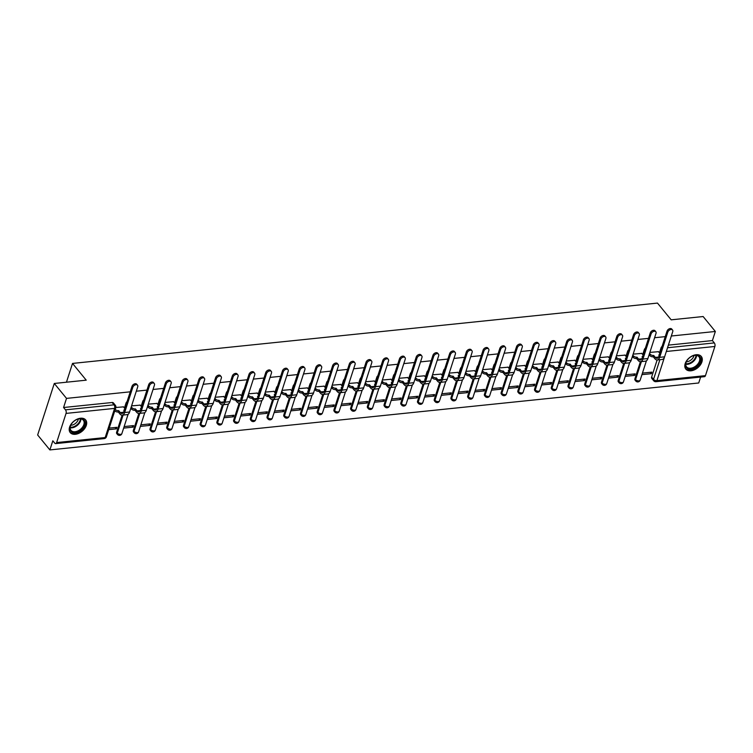 <?xml version="1.0" encoding="UTF-8"?>
<svg xmlns="http://www.w3.org/2000/svg" width="753" height="753" viewBox="0 0 753 753"><rect width="100%" height="100%" fill="white"/><g stroke="black" fill="none" stroke-linecap="round" stroke-linejoin="round"><path stroke-width="1.13" d="M690.962 370.805A9.977 6.504 140.7 0 0 700.299 365.026A9.977 6.504 140.7 0 0 701.278 356.442A9.977 6.504 140.7 0 0 696.149 354.729A9.977 6.504 140.7 0 0 686.802 360.508A9.977 6.504 140.7 0 0 685.832 369.092A9.977 6.504 140.7 0 0 690.962 370.805M75.347 434.302A9.977 6.504 140.7 0 0 84.694 428.523A9.977 6.504 140.7 0 0 85.673 419.948A9.977 6.504 140.7 0 0 80.543 418.235A9.977 6.504 140.7 0 0 71.196 424.014A9.977 6.504 140.7 0 0 70.227 432.589A9.977 6.504 140.7 0 0 75.347 434.302M130.231 391.824L66.518 398.393L54.291 383.465L37.65 434.98L49.877 449.918L698.709 382.985L700.619 377.074M54.291 383.465L86.228 380.171L72.523 363.426L657.473 303.082L671.177 319.827L703.123 316.533L715.35 331.471L671.328 336.007M665.238 336.638L654.602 337.73M648.521 338.361L637.885 339.462M631.805 340.083L621.169 341.184M615.088 341.815L604.443 342.907M598.362 343.537L587.726 344.629M581.645 345.26L571.009 346.361M564.929 346.982L554.293 348.084M548.203 348.705L537.567 349.806M531.486 350.437L520.85 351.529M514.77 352.159L504.134 353.261M498.053 353.882L487.417 354.983M481.327 355.604L470.691 356.706M464.61 357.336L453.974 358.428M447.894 359.059L437.258 360.15M431.177 360.781L420.541 361.882M414.451 362.504L403.815 363.605M397.735 364.236L387.098 365.327M381.018 365.958L370.382 367.05M364.301 367.68L353.665 368.782M347.575 369.403L336.939 370.504M330.859 371.125L320.223 372.227M314.142 372.857L303.506 373.949M297.416 374.58L286.78 375.681M280.7 376.302L270.063 377.404M263.983 378.025L253.347 379.126M247.266 379.757L236.63 380.849M230.54 381.479L219.904 382.571M213.824 383.202L203.188 384.303M197.107 384.924L186.471 386.025M180.391 386.656L169.754 387.748M163.665 388.379L153.028 389.47M146.948 390.101L136.312 391.202M49.877 449.918L52.823 440.797L54.734 443.122A2.56 1.384 -95.9 0 0 55.656 443.611A2.56 1.384 -95.9 0 0 56.626 442.566L66.048 413.406A2.56 1.384 -95.9 0 0 65.483 409.839L114.032 404.832A2.56 1.666 -39.3 0 1 115.341 405.274L113.439 402.949A2.56 1.666 -39.3 0 0 112.122 402.507L114.032 404.832A2.56 1.384 -95.9 0 1 114.597 408.399L66.048 413.406M66.518 398.393L63.572 407.514L65.483 409.839M651.627 377.037L653.538 379.361A2.56 1.666 -39.3 0 0 653.698 380.764L651.797 378.43A2.56 1.666 -39.3 0 1 651.627 377.037L657.134 359.981M659.44 352.856L661.049 347.877L661.454 348.366M715.35 331.471L712.404 340.582L714.315 342.916A2.56 1.384 84.1 0 1 714.87 346.474L705.457 375.634A2.56 1.384 84.1 0 1 704.488 376.679L655.938 381.686A2.56 1.384 84.1 0 0 656.908 380.642L705.457 375.634M625.225 376.368L634.647 375.399L633.518 374.025M634.647 375.399L635.146 373.855L625.724 374.825M641.754 353.402L633.141 354.136M608.499 378.1L617.931 377.121L616.801 375.747M617.931 377.121L618.429 375.578L608.998 376.547M625.037 355.124L616.425 355.868M591.783 379.823L601.214 378.844L600.085 377.469M601.214 378.844L601.713 377.3L592.282 378.279M608.311 356.847L599.708 357.59M575.066 381.545L584.488 380.576L583.359 379.192M584.488 380.576L584.987 379.032L575.565 380.001M591.594 358.579L582.982 359.313M558.35 383.268L567.771 382.298L566.642 380.924M567.771 382.298L568.27 380.754L558.848 381.724M574.878 360.301L566.265 361.035M541.623 384.99L551.055 384.021L549.925 382.646M551.055 384.021L551.554 382.477L542.122 383.446M558.161 362.024L549.549 362.767M524.907 386.722L534.329 385.743L533.209 384.369M534.329 385.743L534.828 384.199L525.406 385.169M541.435 363.746L532.832 364.49M508.19 388.444L517.612 387.475L516.483 386.091M517.612 387.475L518.111 385.922L508.689 386.901M524.719 365.478L516.106 366.212M491.474 390.167L500.896 389.197L499.766 387.814M500.896 389.197L501.394 387.654L491.973 388.623M508.002 367.2L499.39 367.935M474.748 391.889L484.179 390.92L483.05 389.546M484.179 390.92L484.678 389.376L475.247 390.346M491.285 368.923L482.673 369.667M458.031 393.621L467.453 392.642L466.333 391.268M467.453 392.642L467.952 391.099L458.53 392.068M474.559 370.645L465.956 371.389M441.314 395.344L450.736 394.374L449.607 392.991M450.736 394.374L451.235 392.821L441.813 393.8M457.843 372.368L449.23 373.111M424.598 397.066L434.02 396.097L432.89 394.713M434.02 396.097L434.519 394.553L425.097 395.523M441.126 374.1L432.514 374.834M407.872 398.789L417.303 397.819L416.174 396.445M417.303 397.819L417.802 396.276L408.371 397.245M424.4 375.822L415.797 376.556M391.155 400.521L400.577 399.542L399.448 398.168M400.577 399.542L401.076 397.998L391.654 398.968M407.684 377.545L399.071 378.288M374.439 402.243L383.861 401.264L382.731 399.89M383.861 401.264L384.359 399.721L374.938 400.7M390.967 379.267L382.355 380.011M357.713 403.966L367.144 402.996L366.014 401.613M367.144 402.996L367.643 401.453L358.212 402.422M374.25 380.999L365.638 381.733M340.996 405.688L350.427 404.719L349.298 403.344M350.427 404.719L350.926 403.175L341.495 404.145M357.524 382.722L348.921 383.456M324.279 407.411L333.701 406.441L332.572 405.067M333.701 406.441L334.2 404.898L324.778 405.867M340.808 384.444L332.195 385.188M307.563 409.143L316.985 408.164L315.855 406.789M316.985 408.164L317.484 406.62L308.062 407.589M324.091 386.167L315.479 386.91M290.837 410.865L300.268 409.896L299.139 408.512M300.268 409.896L300.767 408.342L291.336 409.321M307.375 387.899L298.762 388.633M274.12 412.588L283.542 411.618L282.422 410.234M283.542 411.618L284.041 410.074L274.619 411.044M290.649 389.621L282.046 390.355M257.404 414.31L266.826 413.341L265.696 411.966M266.826 413.341L267.324 411.797L257.903 412.766M273.932 391.344L265.32 392.087M240.687 416.042L250.109 415.063L248.979 413.689M250.109 415.063L250.608 413.519L241.186 414.489M257.215 393.066L248.603 393.81M223.961 417.764L233.392 416.795L232.263 415.411M233.392 416.795L233.891 415.242L224.46 416.221M240.499 394.788L231.886 395.532M207.244 419.487L216.666 418.517L215.546 417.134M216.666 418.517L217.165 416.974L207.743 417.943M223.773 396.52L215.17 397.255M190.528 421.209L199.95 420.24L198.82 418.866M199.95 420.24L200.449 418.696L191.027 419.666M207.056 398.243L198.444 398.977M173.811 422.941L183.233 421.962L182.104 420.588M183.233 421.962L183.732 420.419L174.31 421.388M190.34 399.965L181.727 400.709M157.085 424.664L166.517 423.685L165.387 422.311M166.517 423.685L167.015 422.141L157.584 423.12M173.614 401.688L165.011 402.431M140.369 426.386L149.791 425.417L148.661 424.033M149.791 425.417L150.289 423.864L140.867 424.843M156.897 403.42L148.294 404.154M123.652 428.109L133.074 427.139L131.944 425.765M133.074 427.139L133.573 425.596L124.151 426.565M140.18 405.142L131.568 405.876M108.705 429.652L116.357 428.862L115.228 427.488M116.357 428.862L116.856 427.318L109.204 428.109M123.464 406.865L115.849 407.505M116.621 432.222L117.289 433.05A2.56 1.666 -39.3 0 0 117.459 434.453L116.781 433.624A2.56 1.666 140.7 0 1 116.621 432.222L122.127 415.167M124.424 408.041L126.033 403.062L126.438 403.561M133.337 430.5L134.015 431.328A2.56 1.666 -39.3 0 0 134.175 432.721L133.497 431.902A2.56 1.666 140.7 0 1 133.337 430.5L138.844 413.444M141.15 406.319L142.75 401.34L143.155 401.838M150.054 428.777L150.732 429.596A2.56 1.666 -39.3 0 0 150.892 430.998L150.224 430.17A2.56 1.666 140.7 0 1 150.054 428.777L155.56 411.722M157.866 404.596L159.476 399.617L159.881 400.107M166.771 427.045L167.448 427.873A2.56 1.666 -39.3 0 0 167.618 429.276L166.94 428.448A2.56 1.666 140.7 0 1 166.771 427.045L172.286 409.99M174.583 402.874L176.193 397.895L176.597 398.384M183.497 425.323L184.174 426.151A2.56 1.666 -39.3 0 0 184.334 427.553L183.657 426.725A2.56 1.666 140.7 0 1 183.497 425.323L189.003 408.267M191.3 401.142L192.909 396.163L193.314 396.662M200.213 423.6L200.891 424.428A2.56 1.666 -39.3 0 0 201.051 425.822L200.373 425.003A2.56 1.666 140.7 0 1 200.213 423.6L205.72 406.545M208.026 399.419L209.626 394.44L210.04 394.939M216.93 421.878L217.608 422.697A2.56 1.666 -39.3 0 0 217.768 424.099L217.099 423.271A2.56 1.666 140.7 0 1 216.93 421.878L222.436 404.822M224.742 397.697L226.352 392.718L226.757 393.207M233.646 420.146L234.324 420.974A2.56 1.666 -39.3 0 0 234.494 422.377L233.816 421.548A2.56 1.666 140.7 0 1 233.646 420.146L239.162 403.09M241.459 395.974L243.068 390.995L243.473 391.485M250.373 418.423L251.05 419.252A2.56 1.666 -39.3 0 0 251.21 420.654L250.533 419.826A2.56 1.666 140.7 0 1 250.373 418.423L255.879 401.368M258.175 394.252L259.785 389.263L260.19 389.762M267.089 416.701L267.767 417.529A2.56 1.666 -39.3 0 0 267.927 418.922L267.249 418.103A2.56 1.666 140.7 0 1 267.089 416.701L272.595 399.645M274.901 392.52L276.511 387.541L276.916 388.04M283.806 414.978L284.483 415.797A2.56 1.666 -39.3 0 0 284.643 417.2L283.975 416.371A2.56 1.666 140.7 0 1 283.806 414.978L289.321 397.923M291.618 390.798L293.228 385.818L293.632 386.317M300.532 413.256L301.2 414.075A2.56 1.666 -39.3 0 0 301.369 415.477L300.692 414.649A2.56 1.666 140.7 0 1 300.532 413.256L306.038 396.191M308.335 389.075L309.944 384.096L310.349 384.585M317.248 411.524L317.926 412.352A2.56 1.666 -39.3 0 0 318.086 413.755L317.408 412.926A2.56 1.666 140.7 0 1 317.248 411.524L322.755 394.468M325.051 387.353L326.661 382.373L327.066 382.863M333.965 409.801L334.643 410.63A2.56 1.666 -39.3 0 0 334.803 412.032L334.125 411.204A2.56 1.666 140.7 0 1 333.965 409.801L339.471 392.746M341.777 385.621L343.387 380.642L343.792 381.14M350.682 408.079L351.359 408.907A2.56 1.666 -39.3 0 0 351.529 410.3L350.851 409.481A2.56 1.666 140.7 0 1 350.682 408.079L356.197 391.023M358.494 383.898L360.103 378.919L360.508 379.418M367.408 406.356L368.076 407.175A2.56 1.666 -39.3 0 0 368.245 408.578L367.568 407.75A2.56 1.666 140.7 0 1 367.408 406.356L372.914 389.301M375.21 382.176L376.82 377.197L377.225 377.686M384.124 404.625L384.802 405.453A2.56 1.666 -39.3 0 0 384.962 406.855L384.284 406.027A2.56 1.666 140.7 0 1 384.124 404.625L389.63 387.569M391.936 380.453L393.537 375.474L393.941 375.963M400.841 402.902L401.518 403.73A2.56 1.666 -39.3 0 0 401.678 405.133L401.01 404.305A2.56 1.666 140.7 0 1 400.841 402.902L406.347 385.847M408.653 378.721L410.263 373.742L410.667 374.241M417.557 401.18L418.235 402.008A2.56 1.666 -39.3 0 0 418.404 403.401L417.727 402.582A2.56 1.666 140.7 0 1 417.557 401.18L423.073 384.124M425.37 376.999L426.979 372.02L427.384 372.519M434.283 399.457L434.961 400.276A2.56 1.666 -39.3 0 0 435.121 401.678L434.443 400.85A2.56 1.666 140.7 0 1 434.283 399.457L439.79 382.402M442.086 375.276L443.696 370.297L444.101 370.787M451 397.725L451.678 398.553A2.56 1.666 -39.3 0 0 451.838 399.956L451.16 399.128A2.56 1.666 140.7 0 1 451 397.725L456.506 380.67M458.812 373.554L460.412 368.575L460.827 369.064M467.717 396.003L468.394 396.831A2.56 1.666 -39.3 0 0 468.554 398.233L467.886 397.405A2.56 1.666 140.7 0 1 467.717 396.003L473.223 378.947M475.529 371.831L477.138 366.843L477.543 367.342M484.433 394.28L485.111 395.109A2.56 1.666 -39.3 0 0 485.28 396.502L484.603 395.683A2.56 1.666 140.7 0 1 484.433 394.28L489.949 377.225M492.246 370.099L493.855 365.12L494.26 365.619M501.159 392.558L501.837 393.377A2.56 1.666 -39.3 0 0 501.997 394.779L501.319 393.96A2.56 1.666 140.7 0 1 501.159 392.558L506.665 375.502M508.962 368.377L510.572 363.398L510.976 363.897M517.876 390.835L518.553 391.654A2.56 1.666 -39.3 0 0 518.713 393.057L518.036 392.228A2.56 1.666 140.7 0 1 517.876 390.835L523.382 373.77M525.688 366.655L527.298 361.675L527.702 362.165M534.592 389.103L535.27 389.932A2.56 1.666 -39.3 0 0 535.43 391.334L534.762 390.506A2.56 1.666 140.7 0 1 534.592 389.103L540.108 372.048M542.405 364.932L544.014 359.953L544.419 360.442M551.318 387.381L551.987 388.209A2.56 1.666 -39.3 0 0 552.156 389.612L551.478 388.783A2.56 1.666 140.7 0 1 551.318 387.381L556.825 370.325M559.121 363.2L560.731 358.221L561.136 358.72M568.035 385.658L568.713 386.487A2.56 1.666 -39.3 0 0 568.873 387.88L568.195 387.061A2.56 1.666 140.7 0 1 568.035 385.658L573.541 368.603M575.838 361.478L577.447 356.498L577.852 356.997M584.752 383.936L585.429 384.755A2.56 1.666 -39.3 0 0 585.589 386.157L584.912 385.329A2.56 1.666 140.7 0 1 584.752 383.936L590.258 366.88M592.564 359.755L594.173 354.776L594.578 355.265M601.468 382.204L602.146 383.032A2.56 1.666 -39.3 0 0 602.315 384.435L601.638 383.606A2.56 1.666 140.7 0 1 601.468 382.204L606.984 365.149M609.281 358.033L610.89 353.053L611.295 353.543M618.194 380.481L618.862 381.31A2.56 1.666 -39.3 0 0 619.032 382.712L618.354 381.884A2.56 1.666 140.7 0 1 618.194 380.481L623.7 363.426M625.997 356.301L627.607 351.322L628.011 351.82M634.911 378.759L635.588 379.587A2.56 1.666 -39.3 0 0 635.748 380.98L635.071 380.161A2.56 1.666 140.7 0 1 634.911 378.759L640.417 361.704M642.723 354.578L644.323 349.599L644.728 350.098M66.452 382.204L72.523 363.426M641.942 374.646L651.364 373.676L650.234 372.293M651.364 373.676L651.863 372.133L642.441 373.102M658.47 351.679L649.858 352.413M127.078 401.594A2.56 1.666 140.7 0 0 126.033 403.062M143.795 399.862A2.56 1.666 140.7 0 0 142.75 401.34M160.511 398.139A2.56 1.666 140.7 0 0 159.476 399.617M177.237 396.417A2.56 1.666 140.7 0 0 176.193 397.895M193.954 394.694A2.56 1.666 140.7 0 0 192.909 396.163M210.671 392.972A2.56 1.666 140.7 0 0 209.626 394.44M227.387 391.24A2.56 1.666 140.7 0 0 226.352 392.718M244.113 389.517A2.56 1.666 140.7 0 0 243.068 390.995M260.83 387.795A2.56 1.666 140.7 0 0 259.785 389.263M277.546 386.073A2.56 1.666 140.7 0 0 276.511 387.541M294.263 384.341A2.56 1.666 140.7 0 0 293.228 385.818M310.989 382.618A2.56 1.666 140.7 0 0 309.944 384.096M327.706 380.896A2.56 1.666 140.7 0 0 326.661 382.373M344.422 379.173A2.56 1.666 140.7 0 0 343.387 380.642M361.139 377.441A2.56 1.666 140.7 0 0 360.103 378.919M377.865 375.719A2.56 1.666 140.7 0 0 376.82 377.197M394.581 373.996A2.56 1.666 140.7 0 0 393.537 375.474M411.298 372.274A2.56 1.666 140.7 0 0 410.263 373.742M428.024 370.551A2.56 1.666 140.7 0 0 426.979 372.02M444.741 368.819A2.56 1.666 140.7 0 0 443.696 370.297M461.457 367.097A2.56 1.666 140.7 0 0 460.412 368.575M478.174 365.374A2.56 1.666 140.7 0 0 477.138 366.843M494.9 363.652A2.56 1.666 140.7 0 0 493.855 365.12M511.616 361.92A2.56 1.666 140.7 0 0 510.572 363.398M528.333 360.198A2.56 1.666 140.7 0 0 527.298 361.675M545.05 358.475A2.56 1.666 140.7 0 0 544.014 359.953M561.776 356.753A2.56 1.666 140.7 0 0 560.731 358.221M578.492 355.021A2.56 1.666 140.7 0 0 577.447 356.498M595.209 353.298A2.56 1.666 140.7 0 0 594.173 354.776M611.925 351.576A2.56 1.666 140.7 0 0 610.89 353.053M628.651 349.853A2.56 1.666 140.7 0 0 627.607 351.322M645.368 348.131A2.56 1.666 140.7 0 0 644.323 349.599M63.572 407.514L112.122 402.507M662.085 346.399A2.56 1.666 140.7 0 0 661.049 347.877M712.404 340.582L668.382 345.128M649.547 353.402L650.187 354.192A2.56 1.365 17.9 0 0 653.557 355.472L653.284 356.79L654.884 358.748A6.457 3.483 -95.9 0 0 657.228 359.972L662.16 359.463A6.457 3.483 -95.9 0 0 664.598 356.828L672.74 331.631A2.946 1.92 140.7 0 0 672.551 330.021A2.946 1.92 140.7 0 0 670.029 329.795A2.946 1.92 140.7 0 0 667.807 332.139L667.007 331.169A2.946 1.92 -39.3 0 1 669.229 328.826A2.946 1.92 -39.3 0 1 671.751 329.052L672.551 330.021M659.139 355.538L658.809 354.927A2.56 1.365 17.9 0 0 659.374 354.804M653.284 356.79L653.124 356.809A2.56 1.365 -162.1 0 1 649.754 355.529L649.114 354.748M667.007 331.169L658.875 356.357A4.8 2.588 84.1 0 1 657.058 358.315A4.8 2.588 84.1 0 1 655.317 357.402L653.717 355.454M659.835 353.364A2.56 1.365 17.9 0 0 659.722 353.204L658.357 351.538M657.228 359.972A6.457 3.483 -95.9 0 0 659.666 357.336L667.807 332.139M632.821 355.134L633.471 355.915A2.56 1.365 17.9 0 0 636.84 357.195L636.567 358.522L638.168 360.471A6.457 3.483 -95.9 0 0 640.511 361.694L645.443 361.186A6.457 3.483 -95.9 0 0 647.881 358.55L656.014 333.363A2.946 1.92 140.7 0 0 655.825 331.753A2.946 1.92 140.7 0 0 653.312 331.527A2.946 1.92 140.7 0 0 651.091 333.871L650.291 332.892A2.946 1.92 -39.3 0 1 652.512 330.548A2.946 1.92 -39.3 0 1 655.035 330.774L655.825 331.753M642.413 357.261L642.093 356.658A2.56 1.365 17.9 0 0 642.657 356.527M636.567 358.522L636.407 358.532A2.56 1.365 -162.1 0 1 633.038 357.251L632.388 356.47M650.291 332.892L642.149 358.08A4.8 2.588 84.1 0 1 640.342 360.038A4.8 2.588 84.1 0 1 638.6 359.134L637 357.176M643.118 355.087A2.56 1.365 17.9 0 0 643.006 354.936L641.641 353.261M640.511 361.694A6.457 3.483 -95.9 0 0 642.949 359.059L651.091 333.871M616.105 356.856L616.745 357.637A2.56 1.365 17.9 0 0 620.124 358.917L619.851 360.245L621.451 362.193A6.457 3.483 -95.9 0 0 623.795 363.417L628.717 362.908A6.457 3.483 -95.9 0 0 631.165 360.273L639.297 335.085A2.946 1.92 140.7 0 0 639.109 333.475A2.946 1.92 140.7 0 0 636.586 333.25A2.946 1.92 140.7 0 0 634.365 335.593L633.574 334.614A2.946 1.92 -39.3 0 1 635.786 332.271A2.946 1.92 -39.3 0 1 638.309 332.497L639.109 333.475M625.696 358.993L625.376 358.381A2.56 1.365 17.9 0 0 625.931 358.249M619.851 360.245L619.691 360.263A2.56 1.365 -162.1 0 1 616.312 358.983L615.672 358.193M633.574 334.614L625.432 359.802A4.8 2.588 84.1 0 1 623.625 361.769A4.8 2.588 84.1 0 1 621.884 360.856L620.284 358.908M626.402 356.809A2.56 1.365 17.9 0 0 626.289 356.658L624.924 354.992M623.795 363.417A6.457 3.483 -95.9 0 0 626.232 360.781L634.365 335.593M698.2 364.998A8.641 5.629 -39.3 0 1 688.27 368.895A8.641 5.629 -39.3 0 1 686.585 361.214A8.641 5.629 -39.3 0 1 687.922 359.332A8.641 5.629 -39.3 0 1 693.4 355.623A8.641 5.629 -39.3 0 1 700.177 357.355A8.641 5.629 -39.3 0 1 698.2 364.998M686.67 361.054A8.001 5.215 140.7 0 0 686.567 366.862A8.001 5.215 140.7 0 0 697.513 364.414A8.001 5.215 140.7 0 0 698.944 356.724A8.001 5.215 140.7 0 0 693.231 355.689M693.993 355.482A6.297 4.104 -39.3 0 1 692.308 358.729A6.297 4.104 -39.3 0 1 686.331 361.769M685.418 368.481A9.921 6.466 140.7 0 0 698.963 365.421A9.921 6.466 140.7 0 0 700.761 355.915M82.595 428.504A8.641 5.629 -39.3 0 1 72.665 432.401A8.641 5.629 -39.3 0 1 70.98 424.72A8.641 5.629 -39.3 0 1 72.316 422.838A8.641 5.629 -39.3 0 1 77.794 419.129A8.641 5.629 -39.3 0 1 84.571 420.861A8.641 5.629 -39.3 0 1 82.595 428.504M71.064 424.56A8.001 5.215 140.7 0 0 70.961 430.358A8.001 5.215 140.7 0 0 81.908 427.911A8.001 5.215 140.7 0 0 83.338 420.23A8.001 5.215 140.7 0 0 77.625 419.186M78.387 418.988A6.297 4.104 -39.3 0 1 76.702 422.235A6.297 4.104 -39.3 0 1 70.726 425.266M69.813 431.987A9.921 6.466 140.7 0 0 83.357 428.918A9.921 6.466 140.7 0 0 85.155 419.421M599.388 358.579L600.028 359.369A2.56 1.365 17.9 0 0 603.398 360.649L603.134 361.967L604.725 363.915A6.457 3.483 -95.9 0 0 607.069 365.149L612.001 364.64A6.457 3.483 -95.9 0 0 614.439 361.995L622.58 336.807A2.946 1.92 140.7 0 0 622.392 335.198A2.946 1.92 140.7 0 0 619.87 334.972A2.946 1.92 140.7 0 0 617.648 337.316L616.848 336.337A2.946 1.92 -39.3 0 1 619.07 333.993A2.946 1.92 -39.3 0 1 621.592 334.219L622.392 335.198M608.979 360.715L608.65 360.103A2.56 1.365 17.9 0 0 609.215 359.981M603.134 361.967L602.974 361.986A2.56 1.365 -162.1 0 1 599.595 360.706L598.955 359.915M616.848 336.337L608.716 361.534A4.8 2.588 84.1 0 1 606.899 363.492A4.8 2.588 84.1 0 1 605.158 362.579L603.567 360.631M609.685 358.532A2.56 1.365 17.9 0 0 609.572 358.381L608.198 356.715M607.069 365.149A6.457 3.483 -95.9 0 0 609.516 362.504L617.648 337.316M582.662 360.301L583.311 361.092A2.56 1.365 17.9 0 0 586.681 362.372L586.408 363.69L588.008 365.647A6.457 3.483 -95.9 0 0 590.352 366.871L595.284 366.363A6.457 3.483 -95.9 0 0 597.722 363.727L605.864 338.53A2.946 1.92 140.7 0 0 605.676 336.92A2.946 1.92 140.7 0 0 603.153 336.695A2.946 1.92 140.7 0 0 600.932 339.038L600.132 338.069A2.946 1.92 -39.3 0 1 602.353 335.725A2.946 1.92 -39.3 0 1 604.875 335.951L605.676 336.92M592.263 362.438L591.933 361.826A2.56 1.365 17.9 0 0 592.498 361.704M586.408 363.69L586.248 363.708A2.56 1.365 -162.1 0 1 582.878 362.428L582.238 361.647M600.132 338.069L591.999 363.257A4.8 2.588 84.1 0 1 590.183 365.214A4.8 2.588 84.1 0 1 588.441 364.301L586.841 362.353M592.959 360.263A2.56 1.365 17.9 0 0 592.846 360.103L591.481 358.437M590.352 366.871A6.457 3.483 -95.9 0 0 592.79 364.236L600.932 339.038M565.945 362.024L566.595 362.814A2.56 1.365 17.9 0 0 569.965 364.094L569.692 365.421L571.292 367.37A6.457 3.483 -95.9 0 0 573.635 368.594L578.568 368.085A6.457 3.483 -95.9 0 0 581.005 365.45L589.138 340.252A2.946 1.92 140.7 0 0 588.95 338.643A2.946 1.92 140.7 0 0 586.436 338.426A2.946 1.92 140.7 0 0 584.215 340.77L583.415 339.791A2.946 1.92 -39.3 0 1 585.636 337.448A2.946 1.92 -39.3 0 1 588.149 337.673L588.95 338.643M575.537 364.16L575.217 363.548A2.56 1.365 17.9 0 0 575.781 363.426M569.692 365.421L569.532 365.431A2.56 1.365 -162.1 0 1 566.162 364.151L565.512 363.37M583.415 339.791L575.273 364.979A4.8 2.588 84.1 0 1 573.466 366.937A4.8 2.588 84.1 0 1 571.725 366.033L570.125 364.076M576.243 361.986A2.56 1.365 17.9 0 0 576.13 361.835L574.765 360.16M573.635 368.594A6.457 3.483 -95.9 0 0 576.073 365.958L584.215 340.77M549.229 363.755L549.869 364.537A2.56 1.365 17.9 0 0 553.248 365.817L552.975 367.144L554.575 369.092A6.457 3.483 -95.9 0 0 556.919 370.316L561.842 369.808A6.457 3.483 -95.9 0 0 564.289 367.172L572.421 341.984A2.946 1.92 140.7 0 0 572.233 340.375A2.946 1.92 140.7 0 0 569.71 340.149A2.946 1.92 140.7 0 0 567.489 342.493L566.689 341.514A2.946 1.92 -39.3 0 1 568.91 339.17A2.946 1.92 -39.3 0 1 571.433 339.396L572.233 340.375M558.82 365.883L558.5 365.28A2.56 1.365 17.9 0 0 559.055 365.149M552.975 367.144L552.815 367.163A2.56 1.365 -162.1 0 1 549.436 365.883L548.796 365.092M566.689 341.514L558.557 366.702A4.8 2.588 84.1 0 1 556.74 368.659A4.8 2.588 84.1 0 1 555.008 367.756L553.408 365.807M559.526 363.708A2.56 1.365 17.9 0 0 559.413 363.558L558.048 361.892M556.919 370.316A6.457 3.483 -95.9 0 0 559.357 367.68L567.489 342.493M532.512 365.478L533.152 366.269A2.56 1.365 17.9 0 0 536.522 367.549L536.258 368.866L537.849 370.815A6.457 3.483 -95.9 0 0 540.193 372.038L545.125 371.53A6.457 3.483 -95.9 0 0 547.563 368.895L555.705 343.707A2.946 1.92 140.7 0 0 555.516 342.097A2.946 1.92 140.7 0 0 552.994 341.871A2.946 1.92 140.7 0 0 550.772 344.215L549.972 343.236A2.946 1.92 -39.3 0 1 552.194 340.893A2.946 1.92 -39.3 0 1 554.716 341.118L555.516 342.097M542.104 367.615L541.774 367.003A2.56 1.365 17.9 0 0 542.339 366.88M536.258 368.866L536.089 368.885A2.56 1.365 -162.1 0 1 532.719 367.605L532.079 366.815M549.972 343.236L541.84 368.433A4.8 2.588 84.1 0 1 540.023 370.391A4.8 2.588 84.1 0 1 538.282 369.478L536.691 367.53M542.809 365.431A2.56 1.365 17.9 0 0 542.687 365.28L541.322 363.614M540.193 372.038A6.457 3.483 -95.9 0 0 542.64 369.403L550.772 344.215M515.786 367.2L516.436 367.991A2.56 1.365 17.9 0 0 519.805 369.271L519.532 370.589L521.132 372.547A6.457 3.483 -95.9 0 0 523.476 373.77L528.408 373.262A6.457 3.483 -95.9 0 0 530.846 370.627L538.988 345.429A2.946 1.92 140.7 0 0 538.8 343.82A2.946 1.92 140.7 0 0 536.277 343.594A2.946 1.92 140.7 0 0 534.056 345.938L533.256 344.968A2.946 1.92 -39.3 0 1 535.477 342.624A2.946 1.92 -39.3 0 1 538 342.841L538.8 343.82M525.387 369.337L525.057 368.725A2.56 1.365 17.9 0 0 525.622 368.603M519.532 370.589L519.372 370.608A2.56 1.365 -162.1 0 1 516.003 369.328L515.353 368.537M533.256 344.968L525.114 370.156A4.8 2.588 84.1 0 1 523.307 372.114A4.8 2.588 84.1 0 1 521.565 371.201L519.965 369.252M526.083 367.163A2.56 1.365 17.9 0 0 525.971 367.003L524.606 365.337M523.476 373.77A6.457 3.483 -95.9 0 0 525.914 371.135L534.056 345.938M499.07 368.923L499.719 369.714A2.56 1.365 17.9 0 0 503.089 370.994L502.816 372.321L504.416 374.269A6.457 3.483 -95.9 0 0 506.76 375.493L511.692 374.985A6.457 3.483 -95.9 0 0 514.13 372.349L522.262 347.152A2.946 1.92 140.7 0 0 522.074 345.542A2.946 1.92 140.7 0 0 519.561 345.326A2.946 1.92 140.7 0 0 517.339 347.66L516.539 346.691A2.946 1.92 -39.3 0 1 518.761 344.347A2.946 1.92 -39.3 0 1 521.274 344.573L522.074 345.542M508.661 371.06L508.341 370.448A2.56 1.365 17.9 0 0 508.906 370.325M502.816 372.321L502.656 372.33A2.56 1.365 -162.1 0 1 499.286 371.05L498.637 370.269M516.539 346.691L508.397 371.878A4.8 2.588 84.1 0 1 506.59 373.836A4.8 2.588 84.1 0 1 504.849 372.933L503.249 370.975M509.367 368.885A2.56 1.365 17.9 0 0 509.254 368.725L507.889 367.059M506.76 375.493A6.457 3.483 -95.9 0 0 509.197 372.857L517.339 347.66M482.353 370.655L482.993 371.436A2.56 1.365 17.9 0 0 486.372 372.716L486.099 374.043L487.699 375.992A6.457 3.483 -95.9 0 0 490.043 377.215L494.966 376.707A6.457 3.483 -95.9 0 0 497.413 374.072L505.545 348.884A2.946 1.92 140.7 0 0 505.357 347.274A2.946 1.92 140.7 0 0 502.835 347.048A2.946 1.92 140.7 0 0 500.613 349.392L499.813 348.413A2.946 1.92 -39.3 0 1 502.035 346.069A2.946 1.92 -39.3 0 1 504.557 346.295L505.357 347.274M491.944 372.782L491.624 372.18A2.56 1.365 17.9 0 0 492.18 372.048M486.099 374.043L485.939 374.053A2.56 1.365 -162.1 0 1 482.56 372.773L481.92 371.991M499.813 348.413L491.681 373.601A4.8 2.588 84.1 0 1 489.864 375.559A4.8 2.588 84.1 0 1 488.123 374.655L486.532 372.697M492.65 370.608A2.56 1.365 17.9 0 0 492.537 370.457L491.172 368.782M490.043 377.215A6.457 3.483 -95.9 0 0 492.481 374.58L500.613 349.392M465.636 372.377L466.276 373.159A2.56 1.365 17.9 0 0 469.646 374.439L469.373 375.766L470.973 377.714A6.457 3.483 -95.9 0 0 473.317 378.938L478.249 378.43A6.457 3.483 -95.9 0 0 480.687 375.794L488.829 350.606A2.946 1.92 140.7 0 0 488.641 348.997A2.946 1.92 140.7 0 0 486.118 348.771A2.946 1.92 140.7 0 0 483.897 351.114L483.097 350.136A2.946 1.92 -39.3 0 1 485.318 347.792A2.946 1.92 -39.3 0 1 487.84 348.018L488.641 348.997M475.228 374.514L474.898 373.902A2.56 1.365 17.9 0 0 475.463 373.77M469.373 375.766L469.213 375.785A2.56 1.365 -162.1 0 1 465.843 374.505L465.203 373.714M483.097 350.136L474.964 375.333A4.8 2.588 84.1 0 1 473.148 377.291A4.8 2.588 84.1 0 1 471.406 376.378L469.806 374.429M475.934 372.33A2.56 1.365 17.9 0 0 475.811 372.18L474.446 370.514M473.317 378.938A6.457 3.483 -95.9 0 0 475.764 376.302L483.897 351.114M448.91 374.1L449.56 374.89A2.56 1.365 17.9 0 0 452.93 376.171L452.657 377.488L454.257 379.446A6.457 3.483 -95.9 0 0 456.6 380.67L461.533 380.161A6.457 3.483 -95.9 0 0 463.97 377.517L472.112 352.329A2.946 1.92 140.7 0 0 471.924 350.719A2.946 1.92 140.7 0 0 469.401 350.493A2.946 1.92 140.7 0 0 467.18 352.837L466.38 351.858A2.946 1.92 -39.3 0 1 468.601 349.524A2.946 1.92 -39.3 0 1 471.124 349.74L471.924 350.719M458.511 376.236L458.182 375.625A2.56 1.365 17.9 0 0 458.746 375.502M452.657 377.488L452.497 377.507A2.56 1.365 -162.1 0 1 449.127 376.227L448.477 375.436M466.38 351.858L458.238 377.055A4.8 2.588 84.1 0 1 456.431 379.013A4.8 2.588 84.1 0 1 454.69 378.1L453.09 376.152M459.208 374.053A2.56 1.365 17.9 0 0 459.095 373.902L457.73 372.236M456.6 380.67A6.457 3.483 -95.9 0 0 459.038 378.025L467.18 352.837M432.194 375.822L432.843 376.613A2.56 1.365 17.9 0 0 436.213 377.893L435.94 379.211L437.54 381.169A6.457 3.483 -95.9 0 0 439.884 382.392L444.807 381.884A6.457 3.483 -95.9 0 0 447.254 379.248L455.386 354.051A2.946 1.92 140.7 0 0 455.198 352.442A2.946 1.92 140.7 0 0 452.675 352.216A2.946 1.92 140.7 0 0 450.454 354.559L449.663 353.59A2.946 1.92 -39.3 0 1 451.885 351.246A2.946 1.92 -39.3 0 1 454.398 351.472L455.198 352.442M441.785 377.959L441.465 377.347A2.56 1.365 17.9 0 0 442.02 377.225M435.94 379.211L435.78 379.23A2.56 1.365 -162.1 0 1 432.41 377.95L431.761 377.168M449.663 353.59L441.522 378.778A4.8 2.588 84.1 0 1 439.714 380.736A4.8 2.588 84.1 0 1 437.973 379.823L436.373 377.874M442.491 375.785A2.56 1.365 17.9 0 0 442.378 375.625L441.013 373.959M439.884 382.392A6.457 3.483 -95.9 0 0 442.322 379.757L450.454 354.559M415.477 377.554L416.117 378.335A2.56 1.365 17.9 0 0 419.496 379.616L419.223 380.943L420.814 382.891A6.457 3.483 -95.9 0 0 423.158 384.115L428.09 383.606A6.457 3.483 -95.9 0 0 430.537 380.971L438.67 355.783A2.946 1.92 140.7 0 0 438.481 354.174A2.946 1.92 140.7 0 0 435.959 353.948A2.946 1.92 140.7 0 0 433.737 356.291L432.937 355.312A2.946 1.92 -39.3 0 1 435.159 352.969A2.946 1.92 -39.3 0 1 437.681 353.195L438.481 354.174M425.069 379.681L424.739 379.079A2.56 1.365 17.9 0 0 425.304 378.947M419.223 380.943L419.063 380.952A2.56 1.365 -162.1 0 1 415.684 379.672L415.044 378.891M432.937 355.312L424.805 380.5A4.8 2.588 84.1 0 1 422.988 382.458A4.8 2.588 84.1 0 1 421.247 381.555L419.656 379.597M425.774 377.507A2.56 1.365 17.9 0 0 425.661 377.357L424.297 375.681M423.158 384.115A6.457 3.483 -95.9 0 0 425.605 381.479L433.737 356.291M398.761 379.277L399.401 380.058A2.56 1.365 17.9 0 0 402.77 381.338L402.497 382.665L404.097 384.614A6.457 3.483 -95.9 0 0 406.441 385.837L411.373 385.329A6.457 3.483 -95.9 0 0 413.811 382.693L421.953 357.506A2.946 1.92 140.7 0 0 421.765 355.896A2.946 1.92 140.7 0 0 419.242 355.67A2.946 1.92 140.7 0 0 417.021 358.014L416.221 357.035A2.946 1.92 -39.3 0 1 418.442 354.691A2.946 1.92 -39.3 0 1 420.965 354.917L421.765 355.896M408.352 381.413L408.022 380.802A2.56 1.365 17.9 0 0 408.587 380.67M402.497 382.665L402.337 382.684A2.56 1.365 -162.1 0 1 398.968 381.404L398.328 380.613M416.221 357.035L408.088 382.223A4.8 2.588 84.1 0 1 406.272 384.19A4.8 2.588 84.1 0 1 404.53 383.277L402.93 381.329M409.048 379.23A2.56 1.365 17.9 0 0 408.935 379.079L407.571 377.413M406.441 385.837A6.457 3.483 -95.9 0 0 408.888 383.202L417.021 358.014M382.035 380.999L382.684 381.79A2.56 1.365 17.9 0 0 386.054 383.07L385.781 384.388L387.381 386.336A6.457 3.483 -95.9 0 0 389.725 387.569L394.657 387.061A6.457 3.483 -95.9 0 0 397.095 384.416L405.227 359.228A2.946 1.92 140.7 0 0 405.039 357.619A2.946 1.92 140.7 0 0 402.526 357.393A2.946 1.92 140.7 0 0 400.304 359.736L399.504 358.757A2.946 1.92 -39.3 0 1 401.726 356.414A2.946 1.92 -39.3 0 1 404.248 356.64L405.039 357.619M391.626 383.136L391.306 382.524A2.56 1.365 17.9 0 0 391.871 382.402M385.781 384.388L385.621 384.406A2.56 1.365 -162.1 0 1 382.251 383.126L381.602 382.336M399.504 358.757L391.362 383.955A4.8 2.588 84.1 0 1 389.555 385.913A4.8 2.588 84.1 0 1 387.814 384.999L386.214 383.051M392.332 380.952A2.56 1.365 17.9 0 0 392.219 380.802L390.854 379.136M389.725 387.569A6.457 3.483 -95.9 0 0 392.162 384.924L400.304 359.736M365.318 382.722L365.958 383.512A2.56 1.365 17.9 0 0 369.337 384.792L369.064 386.11L370.664 388.068A6.457 3.483 -95.9 0 0 373.008 389.292L377.931 388.783A6.457 3.483 -95.9 0 0 380.378 386.148L388.51 360.951A2.946 1.92 140.7 0 0 388.322 359.341A2.946 1.92 140.7 0 0 385.8 359.115A2.946 1.92 140.7 0 0 383.578 361.459L382.788 360.489A2.946 1.92 -39.3 0 1 384.999 358.146A2.946 1.92 -39.3 0 1 387.522 358.372L388.322 359.341M374.909 384.858L374.589 384.246A2.56 1.365 17.9 0 0 375.145 384.124M369.064 386.11L368.904 386.129A2.56 1.365 -162.1 0 1 365.525 384.849L364.885 384.068M382.788 360.489L374.646 385.677A4.8 2.588 84.1 0 1 372.839 387.635A4.8 2.588 84.1 0 1 371.097 386.722L369.497 384.774M375.615 382.684A2.56 1.365 17.9 0 0 375.502 382.524L374.137 380.858M373.008 389.292A6.457 3.483 -95.9 0 0 375.446 386.656L383.578 361.459M348.601 384.444L349.241 385.235A2.56 1.365 17.9 0 0 352.62 386.515L352.348 387.842L353.938 389.79A6.457 3.483 -95.9 0 0 356.282 391.014L361.214 390.506A6.457 3.483 -95.9 0 0 363.652 387.87L371.794 362.673A2.946 1.92 140.7 0 0 371.606 361.064A2.946 1.92 140.7 0 0 369.083 360.847A2.946 1.92 140.7 0 0 366.862 363.191L366.062 362.212A2.946 1.92 -39.3 0 1 368.283 359.868A2.946 1.92 -39.3 0 1 370.805 360.094L371.606 361.064M358.193 386.581L357.863 385.969A2.56 1.365 17.9 0 0 358.428 385.847M352.348 387.842L352.188 387.851A2.56 1.365 -162.1 0 1 348.808 386.571L348.168 385.79M366.062 362.212L357.929 387.4A4.8 2.588 84.1 0 1 356.113 389.357A4.8 2.588 84.1 0 1 354.371 388.454L352.781 386.496M358.899 384.406A2.56 1.365 17.9 0 0 358.786 384.256L357.411 382.58M356.282 391.014A6.457 3.483 -95.9 0 0 358.729 388.379L366.862 363.191M331.875 386.176L332.525 386.957A2.56 1.365 17.9 0 0 335.894 388.237L335.622 389.565L337.222 391.513A6.457 3.483 -95.9 0 0 339.565 392.737L344.498 392.228A6.457 3.483 -95.9 0 0 346.935 389.593L355.077 364.405A2.946 1.92 140.7 0 0 354.889 362.795A2.946 1.92 140.7 0 0 352.366 362.57A2.946 1.92 140.7 0 0 350.145 364.913L349.345 363.934A2.946 1.92 -39.3 0 1 351.566 361.591A2.946 1.92 -39.3 0 1 354.089 361.816L354.889 362.795M341.476 388.303L341.147 387.701A2.56 1.365 17.9 0 0 341.711 387.569M335.622 389.565L335.462 389.583A2.56 1.365 -162.1 0 1 332.092 388.303L331.452 387.513M349.345 363.934L341.213 389.122A4.8 2.588 84.1 0 1 339.396 391.08A4.8 2.588 84.1 0 1 337.655 390.176L336.054 388.228M342.173 386.129A2.56 1.365 17.9 0 0 342.06 385.978L340.695 384.312M339.565 392.737A6.457 3.483 -95.9 0 0 342.003 390.101L350.145 364.913M315.159 387.899L315.808 388.68A2.56 1.365 17.9 0 0 319.178 389.96L318.905 391.287L320.505 393.235A6.457 3.483 -95.9 0 0 322.849 394.459L327.781 393.951A6.457 3.483 -95.9 0 0 330.219 391.315L338.351 366.127A2.946 1.92 140.7 0 0 338.163 364.518A2.946 1.92 140.7 0 0 335.65 364.292A2.946 1.92 140.7 0 0 333.428 366.636L332.628 365.657A2.946 1.92 -39.3 0 1 334.85 363.313A2.946 1.92 -39.3 0 1 337.372 363.539L338.163 364.518M324.75 390.035L324.43 389.423A2.56 1.365 17.9 0 0 324.995 389.301M318.905 391.287L318.745 391.306A2.56 1.365 -162.1 0 1 315.375 390.026L314.726 389.235M332.628 365.657L324.487 390.854A4.8 2.588 84.1 0 1 322.679 392.812A4.8 2.588 84.1 0 1 320.938 391.899L319.338 389.95M325.456 387.851A2.56 1.365 17.9 0 0 325.343 387.701L323.978 386.035M322.849 394.459A6.457 3.483 -95.9 0 0 325.287 391.824L333.428 366.636M298.442 389.621L299.082 390.412A2.56 1.365 17.9 0 0 302.461 391.692L302.188 393.01L303.788 394.967A6.457 3.483 -95.9 0 0 306.132 396.191L311.055 395.683A6.457 3.483 -95.9 0 0 313.502 393.047L321.635 367.85A2.946 1.92 140.7 0 0 321.446 366.24A2.946 1.92 140.7 0 0 318.924 366.014A2.946 1.92 140.7 0 0 316.702 368.358L315.902 367.389A2.946 1.92 -39.3 0 1 318.124 365.045A2.946 1.92 -39.3 0 1 320.646 365.261L321.446 366.24M308.033 391.758L307.713 391.146A2.56 1.365 17.9 0 0 308.269 391.023M302.188 393.01L302.028 393.028A2.56 1.365 -162.1 0 1 298.649 391.748L298.009 390.958M315.902 367.389L307.77 392.577A4.8 2.588 84.1 0 1 305.953 394.534A4.8 2.588 84.1 0 1 304.221 393.621L302.621 391.673M308.739 389.583A2.56 1.365 17.9 0 0 308.626 389.423L307.262 387.757M306.132 396.191A6.457 3.483 -95.9 0 0 308.57 393.555L316.702 368.358M281.726 391.344L282.366 392.134A2.56 1.365 17.9 0 0 285.735 393.414L285.472 394.732L287.062 396.69A6.457 3.483 -95.9 0 0 289.406 397.913L294.338 397.405A6.457 3.483 -95.9 0 0 296.776 394.77L304.918 369.572A2.946 1.92 140.7 0 0 304.73 367.963A2.946 1.92 140.7 0 0 302.207 367.746A2.946 1.92 140.7 0 0 299.986 370.081L299.186 369.111A2.946 1.92 -39.3 0 1 301.407 366.767A2.946 1.92 -39.3 0 1 303.93 366.993L304.73 367.963M291.317 393.48L290.987 392.868A2.56 1.365 17.9 0 0 291.552 392.746M285.472 394.732L285.302 394.751A2.56 1.365 -162.1 0 1 281.933 393.471L281.293 392.69M299.186 369.111L291.053 394.299A4.8 2.588 84.1 0 1 289.237 396.257A4.8 2.588 84.1 0 1 287.495 395.353L285.905 393.395M292.023 391.306A2.56 1.365 17.9 0 0 291.9 391.146L290.536 389.48M289.406 397.913A6.457 3.483 -95.9 0 0 291.853 395.278L299.986 370.081M265 393.075L265.649 393.857A2.56 1.365 17.9 0 0 269.019 395.137L268.746 396.464L270.346 398.412A6.457 3.483 -95.9 0 0 272.69 399.636L277.622 399.128A6.457 3.483 -95.9 0 0 280.06 396.492L288.201 371.304A2.946 1.92 140.7 0 0 288.013 369.695A2.946 1.92 140.7 0 0 285.491 369.469A2.946 1.92 140.7 0 0 283.269 371.813L282.469 370.834A2.946 1.92 -39.3 0 1 284.69 368.49A2.946 1.92 -39.3 0 1 287.213 368.716L288.013 369.695M274.6 395.203L274.271 394.6A2.56 1.365 17.9 0 0 274.836 394.468M268.746 396.464L268.586 396.473A2.56 1.365 -162.1 0 1 265.216 395.193L264.567 394.412M282.469 370.834L274.327 396.022A4.8 2.588 84.1 0 1 272.52 397.979A4.8 2.588 84.1 0 1 270.779 397.076L269.179 395.118M275.297 393.028A2.56 1.365 17.9 0 0 275.184 392.878L273.819 391.202M272.69 399.636A6.457 3.483 -95.9 0 0 275.127 397L283.269 371.813M248.283 394.798L248.932 395.579A2.56 1.365 17.9 0 0 252.302 396.859L252.029 398.186L253.629 400.135A6.457 3.483 -95.9 0 0 255.973 401.358L260.905 400.85A6.457 3.483 -95.9 0 0 263.343 398.215L271.475 373.027A2.946 1.92 140.7 0 0 271.287 371.417A2.946 1.92 140.7 0 0 268.774 371.191A2.946 1.92 140.7 0 0 266.553 373.535L265.753 372.556A2.946 1.92 -39.3 0 1 267.974 370.212A2.946 1.92 -39.3 0 1 270.487 370.438L271.287 371.417M257.874 396.935L257.554 396.323A2.56 1.365 17.9 0 0 258.119 396.191M252.029 398.186L251.869 398.205A2.56 1.365 -162.1 0 1 248.499 396.925L247.85 396.134M265.753 372.556L257.611 397.753A4.8 2.588 84.1 0 1 255.804 399.711A4.8 2.588 84.1 0 1 254.062 398.798L252.462 396.85M258.58 394.751A2.56 1.365 17.9 0 0 258.467 394.6L257.102 392.934M255.973 401.358A6.457 3.483 -95.9 0 0 258.411 398.723L266.553 373.535M231.566 396.52L232.206 397.311A2.56 1.365 17.9 0 0 235.585 398.591L235.312 399.909L236.913 401.867A6.457 3.483 -95.9 0 0 239.256 403.09L244.179 402.582A6.457 3.483 -95.9 0 0 246.626 399.937L254.759 374.749A2.946 1.92 140.7 0 0 254.57 373.14A2.946 1.92 140.7 0 0 252.048 372.914A2.946 1.92 140.7 0 0 249.827 375.258L249.027 374.279A2.946 1.92 -39.3 0 1 251.248 371.944A2.946 1.92 -39.3 0 1 253.77 372.161L254.57 373.14M241.158 398.657L240.838 398.045A2.56 1.365 17.9 0 0 241.393 397.923M235.312 399.909L235.152 399.928A2.56 1.365 -162.1 0 1 231.773 398.648L231.133 397.857M249.027 374.279L240.894 399.476A4.8 2.588 84.1 0 1 239.078 401.434A4.8 2.588 84.1 0 1 237.346 400.521L235.745 398.572M241.864 396.473A2.56 1.365 17.9 0 0 241.751 396.323L240.386 394.657M239.256 403.09A6.457 3.483 -95.9 0 0 241.694 400.445L249.827 375.258M214.85 398.243L215.49 399.034A2.56 1.365 17.9 0 0 218.859 400.314L218.586 401.631L220.187 403.589A6.457 3.483 -95.9 0 0 222.53 404.813L227.462 404.305A6.457 3.483 -95.9 0 0 229.9 401.669L238.042 376.472A2.946 1.92 140.7 0 0 237.854 374.862A2.946 1.92 140.7 0 0 235.331 374.636A2.946 1.92 140.7 0 0 233.11 376.98L232.31 376.011A2.946 1.92 -39.3 0 1 234.531 373.667A2.946 1.92 -39.3 0 1 237.054 373.893L237.854 374.862M224.441 400.38L224.112 399.768A2.56 1.365 17.9 0 0 224.676 399.645M218.586 401.631L218.426 401.65A2.56 1.365 -162.1 0 1 215.057 400.37L214.417 399.589M232.31 376.011L224.178 401.198A4.8 2.588 84.1 0 1 222.361 403.156A4.8 2.588 84.1 0 1 220.62 402.243L219.019 400.295M225.147 398.205A2.56 1.365 17.9 0 0 225.025 398.045L223.66 396.379M222.53 404.813A6.457 3.483 -95.9 0 0 224.978 402.177L233.11 376.98M198.124 399.975L198.773 400.756A2.56 1.365 17.9 0 0 202.143 402.036L201.87 403.363L203.47 405.312A6.457 3.483 -95.9 0 0 205.814 406.535L210.746 406.027A6.457 3.483 -95.9 0 0 213.184 403.392L221.326 378.204A2.946 1.92 140.7 0 0 221.137 376.585A2.946 1.92 140.7 0 0 218.615 376.368A2.946 1.92 140.7 0 0 216.393 378.712L215.593 377.733A2.946 1.92 -39.3 0 1 217.815 375.389A2.946 1.92 -39.3 0 1 220.337 375.615L221.137 376.585M207.724 402.102L207.395 401.5A2.56 1.365 17.9 0 0 207.96 401.368M201.87 403.363L201.71 403.373A2.56 1.365 -162.1 0 1 198.34 402.093L197.691 401.311M215.593 377.733L207.452 402.921A4.8 2.588 84.1 0 1 205.644 404.879A4.8 2.588 84.1 0 1 203.903 403.975L202.303 402.017M208.421 399.928A2.56 1.365 17.9 0 0 208.308 399.777L206.943 398.102M205.814 406.535A6.457 3.483 -95.9 0 0 208.252 403.9L216.393 378.712M181.407 401.697L182.057 402.479A2.56 1.365 17.9 0 0 185.426 403.759L185.153 405.086L186.753 407.034A6.457 3.483 -95.9 0 0 189.097 408.258L194.029 407.75A6.457 3.483 -95.9 0 0 196.467 405.114L204.6 379.926A2.946 1.92 140.7 0 0 204.411 378.317A2.946 1.92 140.7 0 0 201.889 378.091A2.946 1.92 140.7 0 0 199.667 380.434L198.877 379.456A2.946 1.92 -39.3 0 1 201.098 377.112A2.946 1.92 -39.3 0 1 203.611 377.338L204.411 378.317M190.998 403.834L190.678 403.222A2.56 1.365 17.9 0 0 191.234 403.09M185.153 405.086L184.993 405.105A2.56 1.365 -162.1 0 1 181.624 403.824L180.974 403.034M198.877 379.456L190.735 404.643A4.8 2.588 84.1 0 1 188.928 406.611A4.8 2.588 84.1 0 1 187.186 405.698L185.586 403.749M191.704 401.65A2.56 1.365 17.9 0 0 191.591 401.5L190.227 399.834M189.097 408.258A6.457 3.483 -95.9 0 0 191.535 405.622L199.667 380.434M164.691 403.42L165.331 404.21A2.56 1.365 17.9 0 0 168.71 405.49L168.437 406.808L170.027 408.757A6.457 3.483 -95.9 0 0 172.371 409.99L177.303 409.472A6.457 3.483 -95.9 0 0 179.751 406.836L187.883 381.649A2.946 1.92 140.7 0 0 187.695 380.039A2.946 1.92 140.7 0 0 185.172 379.813A2.946 1.92 140.7 0 0 182.951 382.157L182.151 381.178A2.946 1.92 -39.3 0 1 184.372 378.834A2.946 1.92 -39.3 0 1 186.895 379.06L187.695 380.039M174.282 405.556L173.962 404.945A2.56 1.365 17.9 0 0 174.517 404.822M168.437 406.808L168.277 406.827A2.56 1.365 -162.1 0 1 164.898 405.547L164.258 404.756M182.151 381.178L174.018 406.375A4.8 2.588 84.1 0 1 172.202 408.333A4.8 2.588 84.1 0 1 170.46 407.42L168.87 405.472M174.988 403.373A2.56 1.365 17.9 0 0 174.875 403.222L173.51 401.556M172.371 409.99A6.457 3.483 -95.9 0 0 174.818 407.345L182.951 382.157M147.974 405.142L148.614 405.933A2.56 1.365 17.9 0 0 151.984 407.213L151.711 408.531L153.311 410.489A6.457 3.483 -95.9 0 0 155.655 411.712L160.587 411.204A6.457 3.483 -95.9 0 0 163.024 408.568L171.166 383.371A2.946 1.92 140.7 0 0 170.978 381.762A2.946 1.92 140.7 0 0 168.456 381.536A2.946 1.92 140.7 0 0 166.234 383.879L165.434 382.91A2.946 1.92 -39.3 0 1 167.655 380.566A2.946 1.92 -39.3 0 1 170.178 380.792L170.978 381.762M157.565 407.279L157.236 406.667A2.56 1.365 17.9 0 0 157.801 406.545M151.711 408.531L151.551 408.55A2.56 1.365 -162.1 0 1 148.181 407.269L147.541 406.488M165.434 382.91L157.302 408.098A4.8 2.588 84.1 0 1 155.485 410.056A4.8 2.588 84.1 0 1 153.744 409.143L152.144 407.194M158.262 405.105A2.56 1.365 17.9 0 0 158.149 404.945L156.784 403.279M155.655 411.712A6.457 3.483 -95.9 0 0 158.102 409.077L166.234 383.879M131.248 406.865L131.897 407.655A2.56 1.365 17.9 0 0 135.267 408.935L134.994 410.263L136.594 412.211A6.457 3.483 -95.9 0 0 138.938 413.435L143.87 412.926A6.457 3.483 -95.9 0 0 146.308 410.291L154.44 385.094A2.946 1.92 140.7 0 0 154.252 383.484A2.946 1.92 140.7 0 0 151.739 383.268A2.946 1.92 140.7 0 0 149.518 385.611L148.718 384.632A2.946 1.92 -39.3 0 1 150.939 382.289A2.946 1.92 -39.3 0 1 153.461 382.515L154.252 383.484M140.839 409.001L140.519 408.39A2.56 1.365 17.9 0 0 141.084 408.267M134.994 410.263L134.834 410.272A2.56 1.365 -162.1 0 1 131.464 408.992L130.815 408.211M148.718 384.632L140.576 409.82A4.8 2.588 84.1 0 1 138.768 411.778A4.8 2.588 84.1 0 1 137.027 410.874L135.427 408.917M141.545 406.827A2.56 1.365 17.9 0 0 141.432 406.667L140.067 405.001M138.938 413.435A6.457 3.483 -95.9 0 0 141.376 410.799L149.518 385.611M115.228 409.444A2.56 1.365 17.9 0 0 118.55 410.658L118.277 411.985L119.878 413.934A6.457 3.483 -95.9 0 0 122.221 415.157L127.144 414.649A6.457 3.483 -95.9 0 0 129.591 412.013L137.724 386.826A2.946 1.92 140.7 0 0 137.535 385.216A2.946 1.92 140.7 0 0 135.013 384.99A2.946 1.92 140.7 0 0 132.792 387.334L132.001 386.355A2.946 1.92 -39.3 0 1 134.222 384.011A2.946 1.92 -39.3 0 1 136.735 384.237L137.535 385.216M124.123 410.724L123.803 410.121A2.56 1.365 17.9 0 0 124.358 409.99M118.277 411.985L118.117 412.004A2.56 1.365 -162.1 0 1 114.795 410.78M132.001 386.355L123.859 411.543A4.8 2.588 84.1 0 1 122.052 413.501A4.8 2.588 84.1 0 1 120.311 412.597L118.71 410.639M124.829 408.55A2.56 1.365 17.9 0 0 124.716 408.399L123.351 406.733M122.221 415.157A6.457 3.483 -95.9 0 0 124.659 412.522L132.792 387.334M56.626 442.566L105.175 437.549L114.597 408.399A2.56 1.365 17.9 0 0 115.802 407.684A2.56 2.56 0 0 0 115.341 405.274M664.56 356.96L656.908 380.642A2.56 1.365 -162.1 0 1 653.538 379.361L659.882 359.699M714.87 346.474L666.33 351.482M117.459 434.453A2.56 2.56 0 0 0 121.873 433.615A2.56 1.365 17.9 0 1 120.668 434.33A2.56 1.365 17.9 0 1 117.289 433.05L123.097 415.072M134.175 432.721A2.56 2.56 0 0 0 138.59 431.893A2.56 1.365 17.9 0 1 137.385 432.608A2.56 1.365 17.9 0 1 134.015 431.328L139.823 413.341M150.892 430.998A2.56 2.56 0 0 0 155.306 430.161A2.56 1.365 17.9 0 1 154.101 430.876A2.56 1.365 17.9 0 1 150.732 429.596L156.539 411.618M167.618 429.276A2.56 2.56 0 0 0 172.032 428.438A2.56 1.365 17.9 0 1 170.827 429.154A2.56 1.365 17.9 0 1 167.448 427.873L173.256 409.896M184.334 427.553A2.56 2.56 0 0 0 188.749 426.716A2.56 1.365 17.9 0 1 187.544 427.431A2.56 1.365 17.9 0 1 184.174 426.151L189.972 408.173M201.051 425.822A2.56 2.56 0 0 0 205.465 424.993A2.56 1.365 17.9 0 1 204.261 425.709A2.56 1.365 17.9 0 1 200.891 424.428L206.698 406.441M217.768 424.099A2.56 2.56 0 0 0 222.182 423.261A2.56 1.365 17.9 0 1 220.977 423.977A2.56 1.365 17.9 0 1 217.608 422.697L223.415 404.719M234.494 422.377A2.56 2.56 0 0 0 238.908 421.539A2.56 1.365 17.9 0 1 237.703 422.254A2.56 1.365 17.9 0 1 234.324 420.974L240.132 402.996M251.21 420.654A2.56 2.56 0 0 0 255.625 419.816A2.56 1.365 17.9 0 1 254.42 420.532A2.56 1.365 17.9 0 1 251.05 419.252L256.858 401.274M267.927 418.922A2.56 2.56 0 0 0 272.341 418.094A2.56 1.365 17.9 0 1 271.136 418.809A2.56 1.365 17.9 0 1 267.767 417.529L273.574 399.542M284.643 417.2A2.56 2.56 0 0 0 289.067 416.371A2.56 1.365 17.9 0 1 287.853 417.077A2.56 1.365 17.9 0 1 284.483 415.797L290.291 397.819M301.369 415.477A2.56 2.56 0 0 0 305.784 414.639A2.56 1.365 17.9 0 1 304.579 415.355A2.56 1.365 17.9 0 1 301.2 414.075L307.008 396.097M318.086 413.755A2.56 2.56 0 0 0 322.5 412.917A2.56 1.365 17.9 0 1 321.296 413.632A2.56 1.365 17.9 0 1 317.926 412.352L323.734 394.374M334.803 412.032A2.56 2.56 0 0 0 339.217 411.194A2.56 1.365 17.9 0 1 338.012 411.91A2.56 1.365 17.9 0 1 334.643 410.63L340.45 392.652M351.529 410.3A2.56 2.56 0 0 0 355.943 409.472A2.56 1.365 17.9 0 1 354.729 410.187A2.56 1.365 17.9 0 1 351.359 408.907L357.167 390.92M368.245 408.578A2.56 2.56 0 0 0 372.66 407.74A2.56 1.365 17.9 0 1 371.455 408.455A2.56 1.365 17.9 0 1 368.076 407.175L373.883 389.197M384.962 406.855A2.56 2.56 0 0 0 389.376 406.018A2.56 1.365 17.9 0 1 388.171 406.733A2.56 1.365 17.9 0 1 384.802 405.453L390.609 387.475M401.678 405.133A2.56 2.56 0 0 0 406.093 404.295A2.56 1.365 17.9 0 1 404.888 405.01A2.56 1.365 17.9 0 1 401.518 403.73L407.326 385.752M418.404 403.401A2.56 2.56 0 0 0 422.819 402.573A2.56 1.365 17.9 0 1 421.614 403.288A2.56 1.365 17.9 0 1 418.235 402.008L424.043 384.021M435.121 401.678A2.56 2.56 0 0 0 439.536 400.841A2.56 1.365 17.9 0 1 438.331 401.556A2.56 1.365 17.9 0 1 434.961 400.276L440.759 382.298M451.838 399.956A2.56 2.56 0 0 0 456.252 399.118A2.56 1.365 17.9 0 1 455.047 399.834A2.56 1.365 17.9 0 1 451.678 398.553L457.485 380.576M468.554 398.233A2.56 2.56 0 0 0 472.969 397.396A2.56 1.365 17.9 0 1 471.764 398.111A2.56 1.365 17.9 0 1 468.394 396.831L474.202 378.853M485.28 396.502A2.56 2.56 0 0 0 489.695 395.673A2.56 1.365 17.9 0 1 488.49 396.389A2.56 1.365 17.9 0 1 485.111 395.109L490.918 377.121M501.997 394.779A2.56 2.56 0 0 0 506.411 393.951A2.56 1.365 17.9 0 1 505.207 394.657A2.56 1.365 17.9 0 1 501.837 393.377L507.644 375.399M518.713 393.057A2.56 2.56 0 0 0 523.128 392.219A2.56 1.365 17.9 0 1 521.923 392.934A2.56 1.365 17.9 0 1 518.553 391.654L524.361 373.676M535.43 391.334A2.56 2.56 0 0 0 539.854 390.496A2.56 1.365 17.9 0 1 538.64 391.212A2.56 1.365 17.9 0 1 535.27 389.932L541.078 371.954M552.156 389.612A2.56 2.56 0 0 0 556.571 388.774A2.56 1.365 17.9 0 1 555.366 389.489A2.56 1.365 17.9 0 1 551.987 388.209L557.794 370.231M568.873 387.88A2.56 2.56 0 0 0 573.287 387.051A2.56 1.365 17.9 0 1 572.082 387.767A2.56 1.365 17.9 0 1 568.713 386.487L574.52 368.499M585.589 386.157A2.56 2.56 0 0 0 590.004 385.32A2.56 1.365 17.9 0 1 588.799 386.035A2.56 1.365 17.9 0 1 585.429 384.755L591.237 366.777M602.315 384.435A2.56 2.56 0 0 0 606.73 383.597A2.56 1.365 17.9 0 1 605.516 384.312A2.56 1.365 17.9 0 1 602.146 383.032L607.953 365.054M619.032 382.712A2.56 2.56 0 0 0 623.446 381.875A2.56 1.365 17.9 0 1 622.242 382.59A2.56 1.365 17.9 0 1 618.862 381.31L624.67 363.332M635.748 380.98A2.56 2.56 0 0 0 640.163 380.152A2.56 1.365 17.9 0 1 638.958 380.867A2.56 1.365 17.9 0 1 635.588 379.587L641.396 361.6M667.535 347.735L714.315 342.916M106.38 436.844A2.56 1.365 17.9 0 1 105.175 437.549A2.56 1.384 84.1 0 1 104.206 438.594A2.56 2.56 0 0 0 106.38 436.844L115.802 407.684M658.574 357.073L655.317 357.402M650.187 354.192L649.754 355.529M653.557 355.472L653.124 356.809M664.598 356.828L659.666 357.336M641.857 358.795L638.6 359.134M633.471 355.915L633.038 357.251M636.84 357.195L636.407 358.532M647.881 358.55L642.949 359.059M625.141 360.518L621.884 360.856M616.745 357.637L616.312 358.983M620.124 358.917L619.691 360.263M631.165 360.273L626.232 360.781M696.563 355.407A8.001 5.215 -39.3 0 1 694.313 360.499A8.001 5.215 -39.3 0 1 685.738 364.264M685.776 363.718A7.737 5.045 140.7 0 0 693.852 360.047A7.737 5.045 140.7 0 0 696.026 355.331M80.957 418.903A8.001 5.215 -39.3 0 1 78.707 424.005A8.001 5.215 -39.3 0 1 70.133 427.77M70.17 427.224A7.737 5.045 140.7 0 0 78.246 423.544A7.737 5.045 140.7 0 0 80.42 418.837M608.424 362.24L605.158 362.579M600.028 359.369L599.595 360.706M603.398 360.649L602.974 361.986M614.439 361.995L609.516 362.504M591.698 363.972L588.441 364.301M583.311 361.092L582.878 362.428M586.681 362.372L586.248 363.708M597.722 363.727L592.79 364.236M574.981 365.694L571.725 366.033M566.595 362.814L566.162 364.151M569.965 364.094L569.532 365.431M581.005 365.45L576.073 365.958M558.265 367.417L555.008 367.756M549.869 364.537L549.436 365.883M553.248 365.817L552.815 367.163M564.289 367.172L559.357 367.68M541.539 369.139L538.282 369.478M533.152 366.269L532.719 367.605M536.522 367.549L536.089 368.885M547.563 368.895L542.64 369.403M524.822 370.871L521.565 371.201M516.436 367.991L516.003 369.328M519.805 369.271L519.372 370.608M530.846 370.627L525.914 371.135M508.106 372.594L504.849 372.933M499.719 369.714L499.286 371.05M503.089 370.994L502.656 372.33M514.13 372.349L509.197 372.857M491.389 374.316L488.123 374.655M482.993 371.436L482.56 372.773M486.372 372.716L485.939 374.053M497.413 374.072L492.481 374.58M474.663 376.039L471.406 376.378M466.276 373.159L465.843 374.505M469.646 374.439L469.213 375.785M480.687 375.794L475.764 376.302M457.946 377.771L454.69 378.1M449.56 374.89L449.127 376.227M452.93 376.171L452.497 377.507M463.97 377.517L459.038 378.025M441.23 379.493L437.973 379.823M432.843 376.613L432.41 377.95M436.213 377.893L435.78 379.23M447.254 379.248L442.322 379.757M424.513 381.216L421.247 381.555M416.117 378.335L415.684 379.672M419.496 379.616L419.063 380.952M430.537 380.971L425.605 381.479M407.787 382.938L404.53 383.277M399.401 380.058L398.968 381.404M402.77 381.338L402.337 382.684M413.811 382.693L408.888 383.202M391.071 384.661L387.814 384.999M382.684 381.79L382.251 383.126M386.054 383.07L385.621 384.406M397.095 384.416L392.162 384.924M374.354 386.393L371.097 386.722M365.958 383.512L365.525 384.849M369.337 384.792L368.904 386.129M380.378 386.148L375.446 386.656M357.637 388.115L354.371 388.454M349.241 385.235L348.808 386.571M352.62 386.515L352.188 387.851M363.652 387.87L358.729 388.379M340.911 389.838L337.655 390.176M332.525 386.957L332.092 388.303M335.894 388.237L335.462 389.583M346.935 389.593L342.003 390.101M324.195 391.56L320.938 391.899M315.808 388.68L315.375 390.026M319.178 389.96L318.745 391.306M330.219 391.315L325.287 391.824M307.478 393.292L304.221 393.621M299.082 390.412L298.649 391.748M302.461 391.692L302.028 393.028M313.502 393.047L308.57 393.555M290.752 395.014L287.495 395.353M282.366 392.134L281.933 393.471M285.735 393.414L285.302 394.751M296.776 394.77L291.853 395.278M274.036 396.737L270.779 397.076M265.649 393.857L265.216 395.193M269.019 395.137L268.586 396.473M280.06 396.492L275.127 397M257.319 398.459L254.062 398.798M248.932 395.579L248.499 396.925M252.302 396.859L251.869 398.205M263.343 398.215L258.411 398.723M240.602 400.191L237.346 400.521M232.206 397.311L231.773 398.648M235.585 398.591L235.152 399.928M246.626 399.937L241.694 400.445M223.876 401.914L220.62 402.243M215.49 399.034L215.057 400.37M218.859 400.314L218.426 401.65M229.9 401.669L224.978 402.177M207.16 403.636L203.903 403.975M198.773 400.756L198.34 402.093M202.143 402.036L201.71 403.373M213.184 403.392L208.252 403.9M190.443 405.359L187.186 405.698M182.057 402.479L181.624 403.824M185.426 403.759L184.993 405.105M196.467 405.114L191.535 405.622M173.727 407.081L170.46 407.42M165.331 404.21L164.898 405.547M168.71 405.49L168.277 406.827M179.751 406.836L174.818 407.345M157.001 408.813L153.744 409.143M148.614 405.933L148.181 407.269M151.984 407.213L151.551 408.55M163.024 408.568L158.102 409.077M140.284 410.536L137.027 410.874M131.897 407.655L131.464 408.992M135.267 408.935L134.834 410.272M146.308 410.291L141.376 410.799M123.567 412.258L120.311 412.597M118.55 410.658L118.117 412.004M129.591 412.013L124.659 412.522M646.413 360.809L640.163 380.152M629.687 362.532L623.446 381.875M612.97 364.264L606.73 383.597M596.254 365.986L590.004 385.32M579.537 367.709L573.287 387.051M562.811 369.431L556.571 388.774M546.094 371.163L539.854 390.496M529.378 372.886L523.128 392.219M512.661 374.608L506.411 393.951M495.935 376.331L489.695 395.673M479.219 378.062L472.969 397.396M462.502 379.785L456.252 399.118M445.785 381.507L439.536 400.841M429.059 383.23L422.819 402.573M412.343 384.952L406.093 404.295M395.626 386.684L389.376 406.018M378.9 388.407L372.66 407.74M362.184 390.129L355.943 409.472M345.467 391.852L339.217 411.194M328.75 393.584L322.5 412.917M312.024 395.306L305.784 414.639M295.308 397.029L289.067 416.371M278.591 398.751L272.341 418.094M261.875 400.483L255.625 419.816M245.149 402.206L238.908 421.539M228.432 403.928L222.182 423.261M211.715 405.651L205.465 424.993M194.999 407.373L188.749 426.716M178.273 409.105L172.032 428.438M161.556 410.827L155.306 430.161M144.84 412.55L138.59 431.893M128.114 414.272L121.873 433.615M55.656 443.611L104.206 438.594M653.698 380.764A2.56 2.56 0 0 0 655.938 381.686"/></g></svg>

